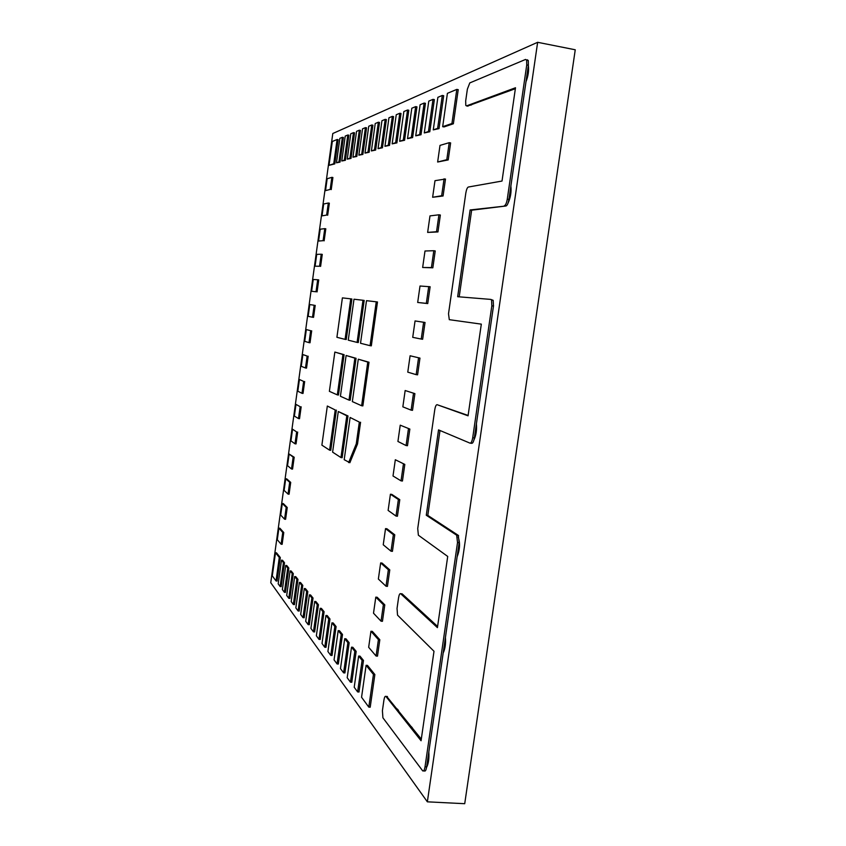 <?xml version="1.0" encoding="UTF-8"?>
<svg xmlns="http://www.w3.org/2000/svg" width="846" height="846" viewBox="0 0 846 846"><rect width="100%" height="100%" fill="white"/><g stroke="black" fill="none" stroke-linecap="round" stroke-linejoin="round"><path stroke-width="1.27" d="M537.644 42.3L575.248 49.787L464.718 803.7L427.357 801.828L270.752 582.704L332.795 133.509L537.644 42.3L427.357 801.828M397.356 709.043L398.529 710.513M507.938 203.368C510.55 197.763 511.523 191.989 510.868 186.035M411.378 726.661L412.605 728.205M493.546 305.48L491.24 321.469M458.204 537.125C460.277 542.921 459.917 549.509 457.104 556.89M445.43 637.408C445.874 643.743 445.123 648.935 443.177 652.985M525.979 81.851C528.242 75.844 529.036 70.419 528.338 65.554M470.651 105.168L471.645 104.809M426.585 767.385C428.488 763.716 429.239 758.545 428.837 751.883M476.404 423.814C476.943 429.874 476.118 435.267 473.929 440.005M515.362 88.703L467.51 106.078M527.206 59.749L528.295 60.531L528.38 65.248L508.932 199.423C508.256 203.273 507.283 205.462 506.024 205.98L471.645 210.199L459.198 296.84M474.363 437.89L472.713 437.699L491.822 305.84L491.558 300.097L490.807 299.41L493.197 300.341L493.472 306.072L474.363 437.89C473.697 441.612 472.787 443.42 471.624 443.325L470.323 443.167M439.994 430.498L427.801 515.404L458.289 535.359L459.167 542.677L426.659 766.878C426.088 770.198 425.305 771.552 424.322 770.949L423.529 770.907M386.717 696.459L421.297 739.118M481.311 324.145L449.289 319.672L481.321 324.134L468.06 415.809L437.096 404.695C436.113 404.705 435.33 406.397 434.759 409.792L417.723 528.57L418.379 535.211L447.714 556.446L437.424 627.637L400.666 593.712L402.136 593.85L437.594 626.442M437.096 404.695L468.113 415.449M508.932 199.423L507.283 199.148L526.741 64.931L526.646 60.203L525.567 59.432L469.784 82.919L467.362 89.19L465.691 100.896L465.786 105.401L466.506 105.887L515.5 87.751L502.016 181.044L468.303 187.04C467.246 187.569 466.421 189.578 465.818 193.068L448.517 313.771L449.289 319.672M426.659 766.878L425.03 766.783C424.449 770.103 423.677 771.467 422.693 770.865L382.91 717.789L382.413 710.693L383.904 700.245C384.422 697.178 385.089 695.898 385.903 696.395L421.065 740.747L433.998 651.272L397.535 615.127L397.038 608.433L398.54 597.911C399.09 594.685 399.798 593.289 400.666 593.712M425.03 766.783L457.527 542.519L459.167 542.677M458.289 535.359L456.66 535.201L457.527 542.519M456.66 535.201L426.278 515.246L427.801 515.404M426.278 515.246L438.535 429.884L469.995 443.135C471.148 443.219 472.057 441.411 472.713 437.699M490.807 299.41L457.665 296.713L470.122 209.956L471.645 210.199M470.122 209.956L506.024 205.98M507.283 199.148C506.606 202.998 505.644 205.187 504.385 205.715M321.882 445.144L327.328 406.027L335.217 409.982L329.602 450.178L321.882 445.144M335.217 409.982L327.328 406.027M336.37 410.13L330.754 450.305L329.602 450.178M272.296 575.872L275.5 552.745L279.286 557.451L276.039 580.948L272.296 575.872M279.286 557.451L280.312 557.546L276.505 552.84L275.5 552.745M280.312 557.546L277.065 581.043L276.039 580.948M340.949 457.57L332.605 452.134L338.284 411.526L346.797 415.798L340.949 457.57L342.144 457.707L347.992 415.946L346.797 415.798M347.992 415.946L338.284 411.526M349.863 462.72L344.195 459.685L350.117 417.469L359.328 422.091L356.272 443.843L357.52 443.991L349.863 462.72M359.328 422.091L350.117 417.469M360.576 422.239L357.52 443.991M348.637 462.582L356.272 443.843M348.996 400.105L340.42 396.266L346.12 355.489L354.876 358.154L348.996 400.105L350.191 400.253L356.071 358.313L354.876 358.154M356.071 358.313L346.12 355.489M361.633 405.752L352.338 401.596L358.292 359.201L367.767 362.088L361.633 405.752L362.871 405.911L369.015 362.247L367.767 362.088M369.015 362.247L358.292 359.201M357.086 342.397L348.256 340.166L353.988 299.22L362.987 300.267L357.086 342.397L358.281 342.556L364.182 300.446L362.987 300.267M370.072 345.676L360.523 343.265L366.498 300.679L376.248 301.81L370.072 345.676L371.32 345.845L377.485 301.99L376.248 301.81M337.321 394.881L329.38 391.328L334.847 352.063L342.958 354.527L337.321 394.881L338.474 395.029L344.111 354.685L342.958 354.527M344.111 354.685L334.847 352.063M278.186 583.877L281.475 560.168L283.452 562.622L280.142 586.532L278.186 583.877M283.452 562.622L284.499 562.727L282.511 560.264L281.475 560.168M284.499 562.727L281.179 586.627L280.142 586.532M284.383 592.306L282.374 589.567L285.715 565.435L287.767 567.983L284.383 592.306L285.451 592.401L288.824 568.078L287.767 567.983M288.824 568.078L286.762 565.54L285.715 565.435M378.416 639.639L376.079 656.031L368.666 647.296L370.939 631.264L378.416 639.639L379.822 639.745L377.485 656.136L376.079 656.031M379.822 639.745L372.325 631.38L370.939 631.264M288.793 598.302L286.699 595.457L290.104 570.902L292.23 573.535L288.793 598.302L289.871 598.397L293.308 573.641L292.23 573.535M293.308 573.641L291.183 570.997L290.104 570.902M293.361 604.509L291.193 601.559L294.662 576.56L296.872 579.298L293.361 604.509L294.461 604.604L297.972 579.394L296.872 579.298M297.972 579.394L295.751 576.655L294.662 576.56M298.099 610.96L295.846 607.893L299.389 582.429L301.673 585.273L298.099 610.96L299.22 611.055L302.794 585.369L301.673 585.273M302.794 585.369L300.499 582.534L299.389 582.429M303.027 617.654L300.679 614.471L304.296 588.53L306.675 591.481L303.027 617.654L304.158 617.749L307.817 591.576L306.675 591.481M307.817 591.576L305.427 588.626L304.296 588.53M308.134 624.612L305.702 621.302L309.393 594.865L311.867 597.932L308.134 624.612L309.298 624.708L313.031 598.027L311.867 597.932M313.031 598.027L310.545 594.96L309.393 594.865M313.454 631.846L310.926 628.409L314.701 601.443L317.271 604.636L313.454 631.846L314.638 631.941L318.445 604.742L317.271 604.636M318.445 604.742L315.875 601.548L314.701 601.443M318.995 639.375L316.362 635.79L320.211 608.295L322.886 611.616L318.995 639.375L320.2 639.47L324.092 611.721L322.886 611.616M324.092 611.721L321.406 608.401L320.211 608.295M324.758 647.222L322.019 643.489L325.953 615.433L328.745 618.891L324.758 647.222L325.996 647.317L329.972 618.997L328.745 618.891M329.972 618.997L327.18 615.539L325.953 615.433M330.775 655.396L327.91 651.505L331.939 622.868L334.847 626.474L330.775 655.396L332.034 655.491L336.105 626.579L334.847 626.474M336.105 626.579L333.187 622.973L331.939 622.868M337.046 663.93L334.064 659.869L338.189 630.63L341.213 634.394L337.046 663.93L338.337 664.025L342.503 634.5L341.213 634.394M342.503 634.5L339.458 630.725L338.189 630.63M343.603 672.845L340.483 668.604L344.703 638.719L347.875 642.653L343.603 672.845L344.914 672.94L349.176 642.759L347.875 642.653M349.176 642.759L346.003 638.825L344.703 638.719M383.386 604.742L381.038 621.176L373.509 613.213L375.793 597.139L383.386 604.742L384.793 604.869L382.455 621.292L381.038 621.176M384.793 604.869L377.179 597.265L375.793 597.139M388.367 569.76L386.019 586.236L378.363 579.034L380.658 562.928L388.367 569.76L389.784 569.887L387.436 586.363L386.019 586.236M389.784 569.887L382.043 563.055L380.658 562.928M393.369 534.683L391.011 551.201L383.238 544.771L385.533 528.623L393.369 534.683L394.775 534.82L392.428 551.338L391.011 551.201M394.775 534.82L386.918 528.761L385.533 528.623M398.381 499.51L396.013 516.071L388.124 510.424L390.418 494.233L398.381 499.51L399.788 499.669L397.43 516.219L396.013 516.071M399.788 499.669L391.804 494.381L390.418 494.233M403.405 464.253L401.036 480.856L393.009 475.991L395.325 459.748L404.811 464.412L402.453 481.014L401.036 480.856M404.811 464.412L395.325 459.748M408.438 428.901L406.069 445.546L397.927 441.464L400.232 425.178L409.855 429.07L407.476 445.715L406.069 445.546M409.855 429.07L400.232 425.178M413.483 393.453L411.114 410.141L402.844 406.841L405.16 390.524L414.9 393.633L412.52 410.321L411.114 410.141M414.9 393.633L405.16 390.524M418.548 357.911L416.169 374.651L407.772 372.145L410.099 355.775L419.965 358.101L417.586 374.831L416.169 374.651M419.965 358.101L410.099 355.775M423.624 322.273L421.234 339.056L412.721 337.343L415.058 320.941L425.041 322.474L422.651 339.257L421.234 339.056M425.041 322.474L415.058 320.941M428.721 286.551L426.321 303.376L417.681 302.466L420.018 286.011L430.138 286.752L427.738 303.577L426.321 303.376M427.738 303.577L417.681 302.466M433.818 250.723L431.418 267.59L422.651 267.484L424.999 250.998L433.818 250.723L435.235 250.945L432.835 267.812L431.418 267.59M432.835 267.812L422.651 267.484M438.937 214.799L436.536 231.719L427.642 232.417L429.99 215.889L438.937 214.799L440.354 215.032L437.953 231.941L436.536 231.719M437.953 231.941L427.642 232.417M444.076 178.792L441.654 195.743L432.634 197.266L434.992 180.684L445.493 179.024L443.071 195.986L441.654 195.743M443.071 195.986L432.634 197.266M449.215 142.678L446.794 159.683L437.646 162.02L440.005 145.396L449.215 142.678L450.632 142.921L448.211 159.926L446.794 159.683M448.211 159.926L437.646 162.02M437.879 97.322L442.31 95.461L437.636 128.391L433.258 129.872L437.879 97.322M437.636 128.391L439.011 128.634L443.685 95.714L442.31 95.461M439.011 128.634L433.258 129.872M428.785 101.118L433.015 99.352L428.457 131.511L424.29 132.928L428.785 101.118M428.457 131.511L429.8 131.743L434.358 99.606L433.015 99.352M429.8 131.743L424.29 132.928M420.102 104.756L424.142 103.064L419.701 134.493L415.714 135.846L420.102 104.756M419.701 134.493L421.012 134.726L425.453 103.307L424.142 103.064M421.012 134.726L415.714 135.846M411.801 108.235L415.661 106.617L411.325 137.338L407.518 138.638L411.801 108.235M411.325 137.338L412.615 137.56L416.951 106.85L415.661 106.617M412.615 137.56L407.518 138.638M403.859 111.556L407.55 110.012L403.32 140.066L399.672 141.303L403.859 111.556M403.32 140.066L404.578 140.277L408.808 110.234L407.55 110.012M404.578 140.277L399.672 141.303M396.245 114.739L399.788 113.258L395.653 142.667L392.153 143.862L396.245 114.739M395.653 142.667L396.89 142.889L401.025 113.48L399.788 113.258M396.89 142.889L392.153 143.862M388.949 117.795L392.343 116.378L388.303 145.174L384.951 146.305L388.949 117.795M388.303 145.174L389.52 145.385L393.559 116.589L392.343 116.378M389.52 145.385L384.951 146.305M381.948 120.724L385.205 119.36L381.25 147.564L378.035 148.663L381.948 120.724M381.25 147.564L382.445 147.775L386.389 119.572L385.205 119.36M382.445 147.775L378.035 148.663M333.747 163.733L329.02 165.34L332.319 141.494L337.099 139.495L333.747 163.733L334.783 163.902L329.02 165.34M334.783 163.902L338.136 139.675L337.099 139.495M456.808 89.401L451.944 123.516L442.67 126.678L447.407 93.324L456.808 89.401L458.225 89.665L453.361 123.77L451.944 123.516M453.361 123.77L444.055 126.921L442.67 126.678M375.222 123.537L378.352 122.226L374.482 149.869L371.394 150.926L375.222 123.537M374.482 149.869L375.656 150.07L379.516 122.437L378.352 122.226M375.656 150.07L371.394 150.926M368.75 126.244L371.764 124.986L367.989 152.079L365.007 153.094L368.75 126.244M367.989 152.079L369.131 152.28L372.906 125.187L371.764 124.986M369.131 152.28L365.007 153.094M362.532 128.846L365.43 127.64L361.728 154.205L358.873 155.178L362.532 128.846M361.728 154.205L362.86 154.406L366.561 127.831L365.43 127.64M362.86 154.406L358.873 155.178M356.547 131.352L359.339 130.189L355.711 156.256L352.962 157.197L356.547 131.352M355.711 156.256L356.822 156.447L360.449 130.379L359.339 130.189M356.822 156.447L352.962 157.197M350.783 133.763L353.469 132.642L349.916 158.223L347.262 159.133L350.783 133.763M349.916 158.223L351.005 158.414L354.559 132.833L353.469 132.642M351.005 158.414L347.262 159.133M345.221 136.09L347.812 135.011L344.333 160.127L341.773 160.994L345.221 136.09M344.333 160.127L345.401 160.306L348.88 135.191L347.812 135.011M345.401 160.306L341.773 160.994M339.859 138.332L342.366 137.295L338.95 161.956L336.475 162.802L339.859 138.332M338.95 161.956L339.997 162.136L343.413 137.475L342.366 137.295M339.997 162.136L336.475 162.802M325.53 190.625L327.169 178.728L331.865 177.343L330.194 189.43L325.53 190.625L330.194 189.43M331.23 189.599L332.901 177.512L331.865 177.343M322.04 215.857L323.68 203.992L328.311 203.019L326.641 215.085L322.04 215.857L326.641 215.085M327.677 215.244L329.348 203.188L328.311 203.019M318.561 241.047L320.2 229.203L324.769 228.642L323.098 240.687L318.561 241.047L323.098 240.687M324.134 240.846L325.805 228.811L324.769 228.642M315.082 266.194L316.721 254.371L321.226 254.223L319.566 266.247L315.082 266.194L319.566 266.247M320.602 266.405L322.263 254.382L321.226 254.223M366.107 665.305L373.456 674.442L368.803 707.108L361.559 697.263L366.107 665.305L367.481 665.411L374.863 674.548L373.456 674.442M374.863 674.548L370.21 707.203L368.803 707.108M345.073 339.362L336.909 337.3L342.397 297.877L350.741 298.839L345.073 339.362L346.236 339.521L351.894 299.008L350.741 298.839M311.614 291.288L313.253 279.487L317.694 279.762L316.034 291.754L311.614 291.288L316.034 291.754M317.07 291.902L318.731 279.91L317.694 279.762M350.456 682.162L347.198 677.731L351.513 647.179L354.823 651.304L350.456 682.162L351.788 682.257L356.166 651.399L354.823 651.304M356.166 651.399L352.835 647.285L351.513 647.179M357.625 691.912L354.21 687.269L358.641 656.041L362.109 660.345L357.625 691.912L358.99 692.007L363.473 660.451L362.109 660.345M363.473 660.451L359.994 656.136L358.641 656.041M308.156 316.341L309.784 304.56L314.173 305.237L312.512 317.218L308.156 316.341M314.173 305.237L309.784 304.56M315.209 305.385L313.549 317.356L312.512 317.218M304.708 341.34L306.326 329.58L310.651 330.68L309.002 342.63L304.708 341.34M310.651 330.68L306.326 329.58M311.688 330.818L310.027 342.767L309.002 342.63M301.25 366.307L302.879 354.559L307.14 356.06L305.491 367.989L301.25 366.307M307.14 356.06L302.879 354.559M308.177 356.198L306.527 368.126L305.491 367.989M297.813 391.212L299.431 379.494L303.64 381.409L301.99 393.316L297.813 391.212M303.64 381.409L299.431 379.494M304.666 381.535L303.016 393.443L301.99 393.316M294.376 416.084L295.994 404.388L300.14 406.693L298.49 418.58L294.376 416.084M300.14 406.693L295.994 404.388M301.165 406.82L299.526 418.707L298.49 418.58M290.95 440.903L292.557 429.229L296.65 431.936L295.011 443.801L290.95 440.903M296.65 431.936L292.557 429.229M297.676 432.063L296.037 443.917L295.011 443.801M287.524 465.67L289.131 454.016L293.16 457.136L291.521 468.98L287.524 465.67M293.16 457.136L294.186 457.252L289.131 454.016M294.186 457.252L292.557 469.096L291.521 468.98M284.108 490.405L285.715 478.773L289.681 482.283L288.052 494.106L284.108 490.405M289.681 482.283L290.707 482.4L286.731 478.878L285.715 478.773M290.707 482.4L289.078 494.212L288.052 494.106M280.703 515.087L282.3 503.476L286.212 507.389L284.573 519.19L280.703 515.087M286.212 507.389L287.238 507.494L283.315 503.582L282.3 503.476M287.238 507.494L285.61 519.285L284.573 519.19M277.298 539.716L278.894 528.137L282.744 532.441L281.115 544.221L277.298 539.716M282.744 532.441L283.77 532.546L279.91 528.232L278.894 528.137M283.77 532.546L282.141 544.316L281.115 544.221M467.965 106.162L466.506 105.887M385.966 696.47L387.436 696.575M491.822 305.84L493.472 306.072M526.741 64.931L528.38 65.248M385.903 696.395L387.373 696.501M456.988 535.539L458.617 535.708M491.558 300.097L493.197 300.341M526.646 60.203L528.295 60.531"/></g></svg>
